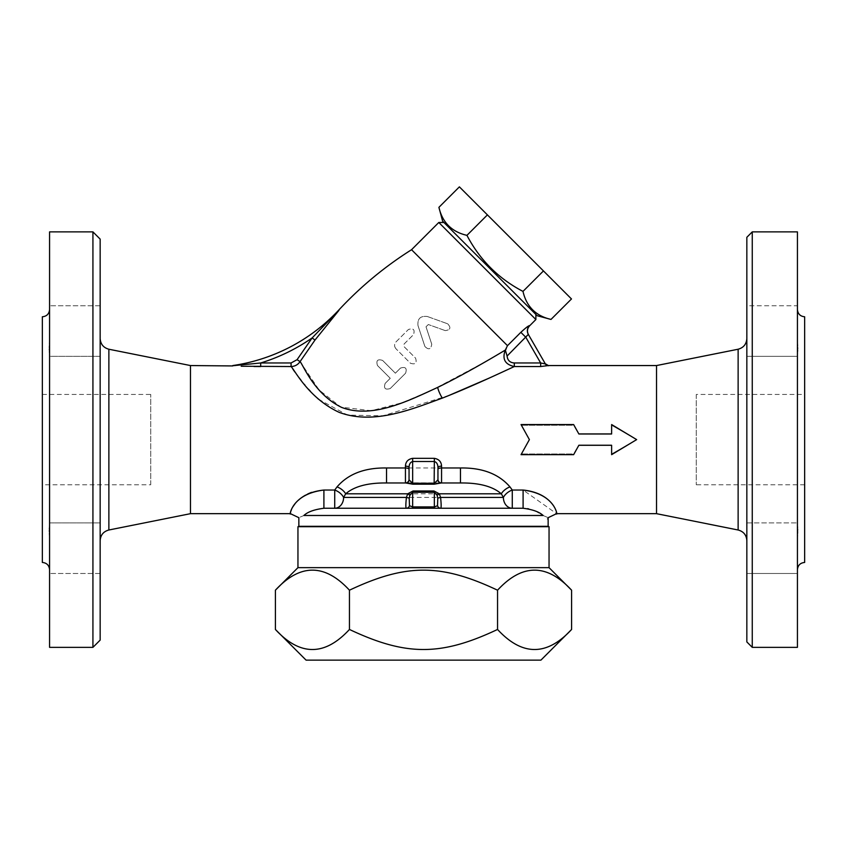 <?xml version="1.0" encoding="UTF-8"?>
<svg xmlns="http://www.w3.org/2000/svg" width="847" height="847" viewBox="0 0 847 847"><rect width="100%" height="100%" fill="white"/><g stroke="black" fill="none" stroke-linecap="round" stroke-linejoin="round"><path stroke-width="0.64" stroke-dasharray="4.24 3.18" d="M150.734 484.77L150.734 394.458L150.734 484.77L42.35 484.77L42.35 394.458L42.35 484.77M696.266 394.458L696.266 484.77L696.266 394.458L804.65 394.458L804.65 484.77L804.65 394.458M746.842 338.599L746.842 540.63L746.842 338.599M746.842 641.931L746.842 237.298M746.842 331.039L746.842 356.333L746.842 331.039M797.472 343.861L797.429 305.756L746.842 305.756L746.842 356.333L746.842 305.756L797.429 305.756L797.429 353.834M746.842 548.189L746.842 522.895L746.842 548.189M797.429 537.485L797.429 573.472L746.842 573.472L746.842 522.895L746.842 573.472L797.429 573.472L797.429 353.951L797.429 537.114M656.52 513.674L656.52 365.555M100.158 338.599L100.158 540.63L100.158 338.599M100.158 239.108L100.158 640.12M100.158 331.039L100.158 356.333L100.158 331.039M49.528 535.368L49.571 305.756L49.571 356.333L100.158 356.333L100.158 305.756L100.158 356.333L49.571 356.333L49.571 353.951L49.571 525.394M100.158 548.189L100.158 522.895L100.158 548.189M49.571 525.278L49.571 522.895L100.158 522.895L100.158 573.472L100.158 522.895L49.571 522.895L49.571 573.472L49.571 537.485M190.48 513.674L190.48 365.555M92.926 647.352L92.926 231.877M49.571 647.352L49.571 231.877M49.518 526.527L49.433 527.702M49.37 529.068L49.348 530.307M49.37 531.63L49.433 533.356M42.35 316.778L42.35 562.45M49.518 344.094L49.433 345.872M49.37 347.598L49.348 348.922M49.37 350.16L49.433 351.526M49.528 352.839L49.571 353.877M275.402 590.2C300.092 563.467 324.772 563.467 349.451 590.2C406.084 563.467 440.916 563.467 497.549 590.2C522.228 563.467 546.908 563.467 571.598 590.2M549.047 567.649L297.953 567.649M549.047 526.686L297.953 526.686M513.822 526.686L333.178 526.686L513.822 526.686M548.147 526.326L298.853 526.326M513.822 526.326L333.178 526.326L513.822 526.326M752.263 231.877L752.263 647.352M797.429 231.877L797.429 647.352M797.482 352.744L797.567 351.526M797.63 350.16L797.652 348.922M797.63 347.598L797.567 345.872M797.429 341.743L797.429 305.756L797.429 356.333L746.842 356.333L797.429 356.333L797.429 353.951M804.65 562.45L804.65 316.778M797.482 535.135L797.567 533.356M797.63 531.63L797.652 530.307M797.63 529.068L797.567 527.702M797.472 526.389L797.429 525.352M311.516 492.361L323.903 490.042L323.903 508.253C314.301 509.502 307.63 511.906 303.893 515.484C297.191 518.375 297.191 518.375 303.893 515.484L543.107 515.484C549.809 518.375 549.809 518.375 543.107 515.484L542.376 514.944M551.005 319.425C535.823 315.931 526.485 306.582 522.98 291.4C498.46 278.568 479.783 259.881 466.941 235.36C451.758 231.856 442.42 222.517 438.915 207.335M442.632 221.194L537.146 315.719M522.98 291.4L543.456 270.934L571.481 298.959M443.902 222.475L535.876 314.438L443.902 222.475M466.941 235.36L487.417 214.884L543.456 270.934M459.392 186.859L487.417 214.884M571.598 629.459C546.908 656.192 522.228 656.192 497.549 629.459C440.916 656.192 406.084 656.192 349.451 629.459C324.772 656.192 300.092 656.192 275.402 629.459M306.085 660.141L540.915 660.141M497.549 590.2L497.549 629.459M349.451 590.2L349.451 629.459M573.631 425.258L573.631 424.559L521.043 424.559L529.386 439.614L521.043 454.67L573.631 454.67L578.85 445.289L611.629 445.024L611.629 454.67L636.658 439.614L611.629 453.971L611.629 454.67L611.629 453.971L636.658 439.614L611.629 424.559L611.629 433.939L578.85 433.939L573.631 424.559L578.85 434.204L611.629 434.204L578.85 434.204L573.631 425.258L521.043 425.258L573.631 425.258M611.629 425.258L611.629 424.559L611.629 425.258L636.658 439.614L611.629 425.258L611.629 433.939M578.85 445.024L573.631 454.67L573.631 453.971L521.043 453.971L573.631 453.971L578.85 445.024L611.629 445.024L578.85 445.024M521.043 454.67L529.386 439.614L521.043 424.559M611.629 445.289L611.629 453.971M396.004 348.795C394.109 346.508 394.109 344.21 396.004 341.902L408.392 329.515C413.4 327.916 415.104 329.621 413.505 334.618L404.051 344.073L404.051 346.624L415.549 358.122C417.137 363.119 415.432 364.824 410.435 363.236L396.004 348.795L410.435 363.236C415.432 364.824 417.137 363.119 415.549 358.122L404.051 346.624L404.051 344.073L413.505 334.618C415.104 329.621 413.4 327.916 408.392 329.515L396.004 341.902C394.109 344.21 394.109 346.508 396.004 348.795M390.255 388.519C385.247 390.107 383.543 388.402 385.152 383.416L390.255 378.302L377.487 365.533C375.909 360.526 377.614 358.821 382.59 360.42L395.369 373.199L400.472 368.085C405.48 366.497 407.185 368.201 405.586 373.199L390.255 388.519L405.586 373.199C407.185 368.201 405.491 366.497 400.472 368.085L395.369 373.199L382.59 360.42C377.614 358.821 375.909 360.526 377.487 365.533L390.255 378.302L385.152 383.416C383.543 388.402 385.247 390.107 390.255 388.519M424.887 346.476L417.984 325.544L424.887 346.476C428.624 350.16 430.911 349.409 431.758 344.221C430.911 349.409 428.624 350.16 424.887 346.476M426.009 326.794L431.758 344.221L426.009 326.794L428.338 324.528L426.009 326.794M417.984 325.544C417.338 318.737 420.44 315.719 427.29 316.482C420.43 315.719 417.327 318.737 417.984 325.544M427.29 316.482L447.682 323.808L427.29 316.482M447.682 323.808C451.239 327.673 450.424 329.949 445.236 330.605C450.424 329.938 451.239 327.673 447.682 323.808M445.236 330.605L428.338 324.528L445.236 330.605M323.903 508.253L523.097 508.253L323.903 508.253L334.724 508.253L334.724 490.042L337.042 486.887C348.233 473.918 364.729 467.618 386.528 467.978L386.528 482.97L405.438 482.97A3.61 3.61 0 0 0 409.048 479.36L409.048 467.47M437.952 467.47L437.952 479.36A3.61 3.61 0 0 0 441.562 482.97L460.472 482.97L441.562 482.97L460.472 482.97L460.472 467.978C482.271 467.618 498.767 473.918 509.958 486.887L512.276 490.042A10.842 6.66 146.9 0 0 503.393 497.422L501.318 493.801C492.7 486.379 479.095 482.758 460.472 482.97M406.327 482.854L441.562 482.97M506.591 370.118L500.937 372.722M495.76 375.094L488.444 378.429M449.026 395.443L382.929 415.824L347.482 415.094L318.557 399.244M317.519 398.323L310.362 391.25M308.446 389.154L304.994 385.173M304.242 384.273L301.246 380.557M298.811 377.381L294.904 372.055M292.967 369.292L291.072 366.539L260.685 366.539L260.685 362.971L291.072 362.971L291.072 366.539C294.904 366.412 297.9 364.761 300.071 361.605L319.171 390.065L340.949 407.121L371.282 410.721L402.367 402.685L431.97 390.149L484.833 362.103M548.507 365.735L540.661 366.539L514.309 366.539L514.309 362.971L540.661 362.971L545.383 363.935A3.61 3.6 -30 0 0 548.507 365.735L548.401 365.555M232.777 365.936L260.685 362.971A184.254 184.254 0 0 0 312.141 337.921L314.989 340.06L300.071 361.605L297.075 359.689L312.141 337.921L338.98 310.118L314.989 340.06M253.931 366.497L241.204 366.243M337.042 486.887A10.842 6.236 32.1 0 1 345.682 493.801L343.607 497.422L503.393 497.422A10.842 8.872 -90 0 0 512.276 508.253L512.276 490.042L523.097 490.042L556.564 513.674M290.553 512.71L290.913 511.133M291.484 509.502L292.776 506.94M295.105 503.637L298.26 500.323M300.293 498.597L302.654 496.871M305.164 495.315L307.853 493.907M491.101 358.472L505.32 350.065L507.099 356.047C507.565 360.346 509.968 362.654 514.309 362.971M520.852 332.32L525.839 337.307L528.327 334.396A7.221 7.21 150 0 1 529.491 325.682L529.491 325.682C528.644 325.576 525.765 327.789 520.852 332.32L507.491 345.671L411.547 249.717M535.876 319.541L438.799 222.475M506.262 348.593L505.479 350.171M514.309 366.539C504.981 364.496 501.985 359.001 505.32 350.065M507.099 356.047L525.839 337.307L540.661 362.971L540.661 366.539M541.18 514.14L538.904 512.763M537.707 512.128L535.59 511.122M534.701 510.752L528.708 508.899M527.469 508.655L523.097 508.253L523.097 490.042M232.777 365.724L232.777 365.555A180.644 180.644 0 0 0 338.98 309.843L338.98 310.118M334.724 508.253A10.842 8.872 90 0 0 343.607 497.422A10.842 6.66 -146.9 0 0 334.724 490.042L323.903 490.042M386.528 482.97C367.916 482.758 354.3 486.379 345.682 493.801L501.318 493.801A10.842 6.236 147.9 0 1 509.958 486.887M441.245 482.97L405.755 482.97M412.658 508.253L434.342 508.253M738.129 530L738.129 349.229M108.871 349.229L108.871 530M386.528 467.978L460.472 467.978M291.072 362.971L297.075 359.689M42.35 394.458L150.734 394.458M804.65 484.77L696.266 484.77M100.158 305.756L49.571 305.756L100.158 305.756M100.158 573.472L49.571 573.472L100.158 573.472M746.842 522.895L797.429 522.895L746.842 522.895M548.147 517.686L547.173 519.095"/><path stroke-width="1.27" d="M746.842 338.599C746.429 344.189 743.528 347.725 738.129 349.229L738.129 530C743.55 531.482 746.461 535.018 746.842 540.63M746.842 237.298L746.842 641.931L752.263 647.352L752.263 231.877L746.842 237.298M443.902 222.475L438.799 222.475L535.876 319.541L529.576 325.841C527.226 328.498 526.845 331.399 528.422 334.565L545.383 363.935L540.661 362.971L540.661 366.539L548.401 365.555L656.52 365.555L656.52 513.674L738.129 530M656.52 365.555L738.129 349.229M108.871 349.229L108.871 530L190.48 513.674L190.48 365.555L108.871 349.229C103.472 347.725 100.571 344.189 100.158 338.599M100.158 640.12L100.158 239.108L92.926 231.877L92.926 647.352L100.158 640.12M92.926 231.877L49.571 231.877L49.571 647.352L92.926 647.352M49.571 525.394L49.518 526.527M49.433 527.702L49.37 529.068M49.348 530.307L49.37 531.63M49.433 533.356L49.528 535.368M49.571 537.485L49.571 525.278M49.571 353.877L49.571 341.817M49.571 569.671C49.137 565.288 46.733 562.884 42.35 562.45L42.35 316.778C46.733 316.344 49.137 313.941 49.571 309.557M49.571 342.114L49.518 344.094M49.433 345.872L49.37 347.598M49.348 348.922L49.37 350.16M49.433 351.526L49.528 352.839M549.047 567.649L549.047 526.686L297.953 526.686L297.953 567.649L549.047 567.649L571.598 590.2C546.908 563.467 522.228 563.467 497.549 590.2C440.916 563.467 406.084 563.467 349.451 590.2C324.772 563.467 300.092 563.467 275.402 590.2L275.402 629.459C300.092 656.192 324.772 656.192 349.451 629.459C406.084 656.192 440.916 656.192 497.549 629.459C522.228 656.192 546.908 656.192 571.598 629.459L540.915 660.141L306.085 660.141L275.402 629.459M190.48 513.674L290.436 513.674L298.853 517.686L298.853 526.326L548.147 526.326L548.147 517.686L556.564 513.674L656.52 513.674M752.263 647.352L797.429 647.352L797.429 231.877L752.263 231.877M797.429 353.834L797.482 352.744M797.567 351.526L797.63 350.16M797.652 348.922L797.63 347.598M797.567 345.872L797.472 343.861M797.429 341.743L797.429 353.951M797.429 525.352L797.429 537.485M797.429 309.557C797.863 313.941 800.267 316.344 804.65 316.778L804.65 562.45C800.267 562.884 797.863 565.288 797.429 569.671M797.429 537.114L797.482 535.135M797.567 533.356L797.63 531.63M797.652 530.307L797.63 529.068M797.567 527.702L797.472 526.389M437.105 495.273L439.286 493.801L433.96 490.964A3.61 0.572 -101.4 0 0 434.342 492.287L437.105 495.273L437.783 498.11L437.518 505.723L434.342 506.919L434.342 508.253L523.097 508.253C532.699 509.502 539.37 511.906 543.107 515.484C549.809 518.375 549.809 518.375 543.107 515.484L543.149 515.495M543.107 515.484L303.893 515.484C297.191 518.375 297.191 518.375 303.893 515.484C307.62 511.916 314.29 509.502 323.903 508.253L323.903 490.042C293.242 493.166 289.303 514.764 290.447 513.589C289.515 517.708 289.801 494.277 323.903 490.042L334.724 490.042A10.842 6.66 -146.9 0 1 343.607 497.422L345.682 493.801C354.3 486.379 367.905 482.758 386.528 482.97L386.528 467.978C364.729 467.618 348.233 473.918 337.042 486.887L334.724 490.042L334.724 508.253L406.295 508.253A3.61 3.335 90 0 0 409.482 505.723L409.217 498.11L409.895 495.273L412.658 492.287L434.342 492.287L434.342 506.919L412.658 506.919L409.482 505.723M438.915 207.335L442.632 221.194L537.146 315.719L551.005 319.425L571.481 298.959L459.392 186.859L438.915 207.335C442.42 222.517 451.758 231.856 466.941 235.36C479.783 259.881 498.46 278.568 522.98 291.4C526.485 306.582 535.823 315.931 551.005 319.425M522.98 291.4L543.456 270.934M466.941 235.36L487.417 214.884M571.598 590.2L571.598 629.459M497.549 590.2L497.549 629.459M349.451 590.2L349.451 629.459M573.631 424.559L521.043 424.559L529.386 439.614L521.043 454.67L573.631 454.67L578.85 445.289L611.629 445.289L611.629 454.67L636.658 439.614L611.629 424.559L611.629 433.939L578.85 433.939L573.631 424.559M521.043 454.67L529.386 439.614L521.043 424.559M611.629 433.939L611.629 425.258M611.629 453.971L611.629 445.289M433.96 490.964L413.04 490.964A3.61 0.572 -78.6 0 1 412.658 492.287L412.658 508.253L406.295 508.253C405.671 507.787 405.702 504.177 406.412 497.422L409.217 498.11M437.783 498.11L440.588 497.422L439.286 493.801L501.318 493.801A10.842 6.236 147.9 0 1 509.958 486.887C498.767 473.918 482.271 467.618 460.472 467.978L441.562 467.978L441.562 466.168A3.61 1.292 0 0 0 437.952 467.47C437.857 464.177 436.66 462.197 434.342 461.52L434.14 484.198L441.245 482.97L460.472 482.97C479.095 482.758 492.7 486.379 501.318 493.801L503.393 497.422A10.842 6.66 146.9 0 1 512.276 490.042L509.958 486.887M413.04 490.964L407.714 493.801L409.895 495.273M337.042 486.887A10.842 6.236 32.1 0 1 345.682 493.801L407.714 493.801L406.412 497.422L343.607 497.422A10.842 8.872 90 0 1 334.724 508.253M437.518 505.723A3.61 3.335 -90 0 0 440.705 508.253C441.329 507.787 441.298 504.177 440.588 497.422L503.393 497.422A10.842 8.872 -90 0 0 512.276 508.253L512.276 490.042L523.097 490.042C553.758 493.166 557.697 514.764 556.553 513.589C557.485 517.708 557.199 494.277 523.097 490.042L523.097 508.253L323.903 508.253M386.528 482.97L405.755 482.97L412.86 484.198L434.14 484.198M441.562 466.168C441.382 461.784 438.968 459.18 434.342 458.333L434.342 461.52L412.658 461.52C410.34 462.197 409.143 464.177 409.048 467.47L409.048 479.36A3.61 3.61 0 0 1 406.327 482.854L405.438 482.97A3.61 3.61 0 0 0 406.327 482.854M441.245 482.97A3.61 3.515 -90 0 1 437.793 480.027L437.952 479.36A3.61 3.61 0 0 0 441.562 482.97L441.562 467.978A3.61 1.387 180 0 0 437.952 469.365M434.342 458.333L412.658 458.333C408.021 459.18 405.618 461.795 405.438 466.168A3.61 1.292 180 0 1 409.048 467.47M437.793 480.027L434.342 483.266L412.658 483.266L412.86 484.198M405.755 482.97A3.61 3.515 90 0 0 409.207 480.027L409.048 479.36M412.658 458.333L412.658 483.266L409.207 480.027M437.952 479.36L437.952 467.47M241.204 366.243L291.072 366.539C294.904 370.234 308.488 398.164 339.224 412.373C373.749 425.183 411.398 409.323 442.335 398.111C470.996 386.878 502.43 372.002 514.309 366.539L506.591 370.118M500.937 372.722L495.76 375.094M488.444 378.429L449.026 395.443M318.557 399.244L317.519 398.323M310.362 391.25L308.446 389.154M304.994 385.173L304.242 384.273M301.246 380.557L298.811 377.381M294.904 372.055L292.967 369.292M190.48 365.555L232.777 365.936M507.099 356.047L528.327 334.396A7.221 7.21 -30 0 1 529.491 325.682L529.491 325.682C528.644 325.576 525.765 327.789 520.852 332.32L525.839 337.307L540.661 362.971L514.309 362.971C509.968 362.654 507.565 360.346 507.099 356.047L505.32 350.065L507.491 345.671L505.32 350.065C494.288 356.682 464.759 374.205 437.645 387.418C408.476 400.779 372.553 419.085 341.627 407.407C314.311 394.13 303.438 365.375 300.071 361.605C297.9 364.761 294.904 366.402 291.072 366.539L291.072 362.971L260.685 362.971L260.685 366.539L253.931 366.497M290.436 513.674L290.553 512.71M290.913 511.133L291.484 509.502M292.776 506.94L295.105 503.637M298.26 500.323L300.293 498.597M302.654 496.871L305.164 495.315M307.853 493.907L311.516 492.361M484.833 362.103L491.101 358.472M314.989 340.06L312.141 337.921L297.075 359.689L300.071 361.605L314.989 340.06L338.98 310.298M232.777 365.555A180.644 180.644 0 0 0 338.98 309.843C360.568 286.667 384.76 266.625 411.547 249.717L507.491 345.671L520.852 332.32M411.547 249.717L438.799 222.475M505.479 350.171L506.262 348.593M548.507 365.735A3.61 3.6 150 0 1 545.383 363.935L528.327 334.396M514.309 362.971L514.309 366.539L540.661 366.539M505.32 350.065C501.985 359.001 504.981 364.496 514.309 366.539M542.376 514.944L541.18 514.14M538.904 512.763L537.707 512.128M535.59 511.122L534.701 510.752M528.708 508.899L527.469 508.655M338.98 310.118L312.141 337.921A184.254 184.254 0 0 1 260.685 362.971L232.777 365.724M460.472 482.97L460.472 467.978M405.438 466.168L405.438 467.978A3.61 1.387 180 0 1 409.048 469.365M386.528 467.978L405.438 467.978L405.438 482.97M442.335 398.111A10.842 2.901 65.8 0 1 437.645 387.418M297.075 359.689L291.072 362.971M108.871 530C103.45 531.482 100.539 535.018 100.158 540.63M297.953 567.649L275.402 590.2M535.876 314.438L535.876 319.541M548.401 365.555L545.277 363.744"/></g></svg>
